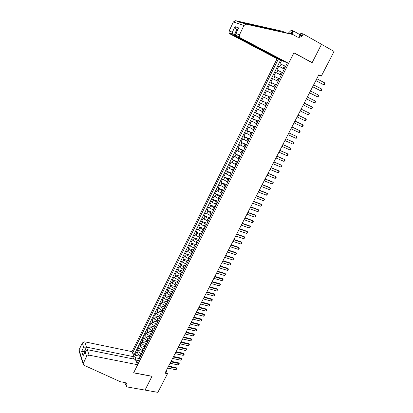 <?xml version="1.0" encoding="UTF-8"?>
<svg xmlns="http://www.w3.org/2000/svg" width="413" height="413" viewBox="0 0 413 413"><rect width="100%" height="100%" fill="white"/><g stroke="black" fill="none" stroke-linecap="round" stroke-linejoin="round"><path stroke-width="0.62" d="M281.774 60.339L277.102 58.713L132.005 351.644L84.722 341.819L86.456 347.111L84.453 351.344L84.794 352.408M281.594 60.525L280.009 63.716L285.388 66.281M284.366 68.899L278.765 66.209L284.278 69.074M278.765 66.209L276.911 69.942L282.265 72.523M279.157 78.733L273.829 76.131L275.678 72.42L281.191 75.249M276.07 84.913L270.763 82.295L272.601 78.599L278.119 81.387M273.225 91.17L267.717 88.423L269.544 84.748L275.063 87.494M267.717 88.423L273.241 91.144M271.769 93.508L266.499 90.865L264.681 94.52L270.205 97.205M268.713 99.616L263.473 96.952L261.661 100.591L267.19 103.229M265.678 105.687L260.458 103.007L258.657 106.626L264.186 109.233M262.653 111.732L257.459 109.037L255.668 112.635L261.202 115.201M259.643 117.746L254.475 115.031L252.694 118.614L258.228 121.143M256.649 123.73L251.507 120.999L249.736 124.566L255.27 127.054M253.675 129.682L248.554 126.936L246.788 130.482L252.328 132.934M250.712 135.609L245.616 132.841L243.861 136.373L249.4 138.789M247.759 141.499L242.689 138.722L240.944 142.237L246.484 144.612M244.826 147.369L239.783 144.571L238.043 148.071L243.587 150.409M241.904 153.202L236.886 150.394L235.152 153.873L240.702 156.176M238.998 159.015L234.001 156.186L232.282 159.65L237.826 161.917M236.107 164.792L231.135 161.953L229.421 165.396L234.971 167.632M233.231 170.543L228.281 167.688L226.572 171.116L232.127 173.315M230.366 176.268L225.441 173.398L223.743 176.81L229.292 178.974M227.517 181.968L222.612 179.077L220.924 182.474L226.479 184.601M224.682 187.636L220.671 185.561L219.799 184.735L218.121 188.111L223.676 190.207M221.864 193.279L217.857 191.204L217.001 190.357L215.328 193.723L220.883 195.783M219.055 198.89L215.059 196.82L214.213 195.958L212.55 199.309L218.105 201.332M216.257 204.476L212.277 202.406L211.441 201.534L209.783 204.863L215.343 206.856M213.475 210.036L209.51 207.971L208.684 207.078L207.032 210.393L212.592 212.354M210.707 215.571L206.753 213.506L205.937 212.597L204.296 215.896L209.856 217.827M207.956 221.079L204.007 219.014L203.201 218.09L201.57 221.373L207.13 223.268M205.209 226.561L201.276 224.496L200.486 223.562L198.859 226.83L204.42 228.688M202.484 232.018L198.56 229.953L197.775 229.003L196.16 232.256L201.72 234.083M199.768 237.444L195.855 235.384L195.081 234.419L193.47 237.656L199.035 239.452M197.063 242.849L193.16 240.789L192.401 239.808L190.796 243.03L196.278 244.77M194.373 248.228L190.481 246.169L189.732 245.172L188.137 248.378L193.506 250.056M191.694 253.582L187.817 251.522L187.074 250.515L185.483 253.706L190.816 255.337M189.03 258.91L185.163 256.85L184.43 255.828L182.851 259.008L188.178 260.608M186.377 264.212L182.52 262.157L181.797 261.119L180.223 264.279L185.556 265.858M183.739 269.488L179.892 267.438L179.175 266.385L177.611 269.534L182.944 271.078M181.111 274.743L177.275 272.688L176.568 271.625L175.009 274.759L180.342 276.276M178.493 279.973L174.668 277.923L173.976 276.844L172.422 279.962L177.755 281.449M175.892 285.176L172.076 283.127L171.39 282.038L169.846 285.14L175.179 286.601M173.295 290.354L169.495 288.31L168.819 287.205L167.28 290.293L172.613 291.728M170.724 295.512L166.924 293.467L166.258 292.347L164.73 295.424L170.063 296.833M168.174 300.654L164.369 298.604L163.713 297.474L162.19 300.535L167.518 301.913M165.649 305.77L161.824 303.715L161.173 302.569L159.661 305.615L164.988 306.967M163.15 310.865L162.092 310.602L159.289 308.8L158.649 307.644L157.141 310.679L162.474 312.001M160.683 315.945L159.557 315.671L156.764 313.865L156.135 312.698L154.632 315.718L159.965 317.014M157.843 321.773L158.231 321.004L157.038 320.715L154.256 318.908L153.636 317.726L152.139 320.731L157.472 322.001M155.722 326.017L154.529 325.738L151.757 323.926L151.143 322.729L149.656 325.723L154.983 326.967M153.223 331.009L152.03 330.736L149.269 328.918L148.665 327.715L147.183 330.694L152.511 331.913M150.735 335.981L149.542 335.712L146.791 333.895L146.197 332.671L144.72 335.64L150.053 336.832M148.262 340.926L147.069 340.663L144.323 338.846L143.739 337.612L142.273 340.565L147.601 341.732M145.799 345.851L144.607 345.593L141.871 343.771L141.292 342.527L139.831 345.469L145.159 346.61M143.342 350.756L142.149 350.503L139.429 348.675L138.861 347.421L137.405 350.348L142.733 351.468M318.702 75.027L321.335 76.09L318.841 74.758L164.963 373.192L167.502 373.688L166.145 370.905M167.502 373.688L157.859 392.35L145.04 390.089L152.087 376.279L133.642 372.779L293.901 52.869L312.114 62.724L321.5 44.336L334.076 51.444L321.335 76.09M137.049 363.332L287.386 62.864M278.279 59.188L132.588 352.986M141.736 353.657L140.683 353.44L137.968 351.613L137.405 350.348M140.9 355.634L139.708 355.392L140.683 353.44M144.22 348.773L143.13 348.541L140.405 346.719L139.831 345.469M146.729 343.874L145.588 343.626L142.852 341.804L142.273 340.565M149.279 338.381L149.253 338.944L148.055 338.686L145.309 336.869L144.72 335.64M151.731 333.993L150.538 333.725L147.782 331.907L147.183 330.694M154.219 329.016L153.027 328.738L150.26 326.926L149.656 325.723M156.723 324.014L155.531 323.73L152.753 321.918L152.139 320.731M159.237 318.986L158.045 318.702L155.257 316.895L154.632 315.718M161.762 313.942L160.569 313.648L157.771 311.841L157.141 310.679M164.302 308.867L163.109 308.568L160.301 306.771L159.661 305.615M166.852 303.777L165.654 303.467L162.841 301.671L162.19 300.535M169.413 298.656L168.215 298.346L165.391 296.549L164.73 295.424M171.984 293.514L170.791 293.199L167.952 291.408L167.28 290.293M174.565 288.351L173.372 288.026L170.523 286.24L169.846 285.14M177.162 283.163L175.969 282.833L173.109 281.046L172.422 279.962M179.774 277.949L175.711 275.832L175.009 274.759M182.391 272.709L178.318 270.592L177.611 269.534M185.024 267.448L180.94 265.327L180.223 264.279M187.672 262.162L183.573 260.04L182.851 259.008M190.326 256.85L186.222 254.723L185.483 253.706M193 251.512L188.88 249.385L188.137 248.378M195.679 246.153L191.555 244.021L190.796 243.03M198.374 240.764L194.239 238.631L193.47 237.656M201.085 235.353L196.934 233.216L196.16 232.256M203.805 229.912L199.644 227.775L198.859 226.83M206.541 224.45L202.37 222.308L201.57 221.373M209.288 218.962L205.101 216.815L204.296 215.896M212.045 213.444L207.853 211.296L207.032 210.393M214.822 207.899L210.615 205.746L209.783 204.863M217.605 202.329L213.392 200.176L212.55 199.309M220.408 196.733L216.18 194.575L215.328 193.723M223.221 191.111L218.983 188.947L218.121 188.111M226.05 185.458L221.796 183.295L220.924 182.474M228.89 179.779L223.743 176.81M231.745 174.074L226.572 171.116M234.615 168.339L229.421 165.396M237.496 162.577L232.282 159.65M240.392 156.79L235.152 153.873M243.303 150.972L238.043 148.071M246.231 145.123L240.944 142.237M249.168 139.248L243.861 136.373M252.126 133.342L246.788 130.482M255.095 127.405L249.736 124.566M258.079 121.443L252.694 118.614M261.078 115.449L255.668 112.635M264.093 109.424L258.657 106.626M267.118 103.374L261.661 100.591M270.164 97.287L264.681 94.52M275.068 87.484L273.881 86.9L275.115 84.433M278.15 81.325L276.968 80.726L278.207 78.248M281.253 75.13L280.071 74.521L281.315 72.032M280.572 60.112L134.483 354.044L134.984 355.206L140.312 356.3M139.708 355.392L136.992 353.559L136.435 352.294L134.984 355.206M269.544 84.748L273.881 86.9M272.601 78.599L276.968 80.726M275.678 72.42L280.071 74.521M285.765 66.111L285.512 66.028L284.247 68.558M136.099 361.122L137.157 360.415L138.386 360.663M139.269 358.52L136.047 357.865L135.304 359.351M282.6 72.435L282.353 72.342L281.336 74.954M279.451 78.728L279.209 78.63L277.959 81.129L278.197 81.232M276.318 84.985L274.841 87.365M272.972 91.092L271.96 93.694M269.88 97.282L268.868 99.879M266.803 103.436L265.786 106.033M263.737 109.559L262.725 112.155M237.016 163.543L237.145 163.28M235.699 165.613L235.844 165.881M234.094 169.376L234.238 169.093M232.793 171.426L232.932 171.7M231.192 175.179L231.342 174.875M229.896 177.208L230.031 177.497M228.301 180.956L228.461 180.636M227.021 182.964L227.15 183.258M225.426 186.707L225.596 186.361M224.156 188.689L224.28 188.999M222.561 192.427L222.746 192.066M221.306 194.389L221.42 194.704M219.716 198.116L219.907 197.734M218.467 200.057L218.58 200.388M216.882 203.785L217.083 203.382M215.648 205.7L215.751 206.041M214.058 209.417L214.27 208.999M212.84 211.317L212.938 211.668M211.255 215.028L211.471 214.59M210.041 216.908L210.134 217.264M208.462 220.609L208.689 220.155M207.259 222.468L207.347 222.834M205.679 226.164L205.917 225.694M204.492 228.002L204.574 228.379M202.912 231.693L203.16 231.203M201.735 233.51L201.812 233.897M200.16 237.196L200.419 236.69M198.994 238.993L199.066 239.39M197.424 242.674L197.682 242.147M196.263 244.45L196.33 244.857M194.693 248.12L194.967 247.578M193.547 249.875L193.609 250.293M191.983 253.546L192.262 252.988M190.847 255.28L190.899 255.709M189.283 258.946L189.567 258.368M188.152 260.66L188.204 261.093M186.593 264.315L186.888 263.721M185.478 266.013L185.52 266.457M183.919 269.663L184.224 269.054M182.814 271.341L182.851 271.795M181.255 274.986L181.57 274.356M180.161 276.643L180.192 277.108M178.607 280.282L178.927 279.637M177.518 281.919L177.549 282.394M175.969 285.553L176.299 284.893M174.89 287.174L174.916 287.655M173.341 290.798L173.682 290.122M172.278 292.404L172.293 292.889M170.729 296.023L171.075 295.331M169.676 297.608L169.686 298.103M168.127 301.222L168.483 300.514M167.084 302.786L167.089 303.292M165.541 306.394L165.902 305.672M164.503 307.943L164.508 308.454M162.965 311.541L163.331 310.808M161.937 313.075L161.937 313.596M160.399 316.668L160.776 315.919M159.382 318.18L159.377 318.712M156.837 323.265L156.826 323.807M155.303 326.848L155.696 326.069M154.307 328.325L154.292 328.877M152.774 331.907L153.171 331.107M151.788 333.363L151.767 333.921M150.26 336.936L150.662 336.125M147.751 341.949L148.164 341.123M146.78 343.373L146.749 343.946M145.257 346.935L145.675 346.094M144.292 348.34L144.261 348.923M142.774 351.897L143.203 351.04M141.819 353.285L141.783 353.874M140.301 356.837L140.735 355.97M134.483 354.044L132.903 353.719M134.132 356.569L136.047 357.865M139.357 358.21L139.315 358.809M316.797 78.723L324.809 82.951L324.948 83.632L324.479 84.546L323.25 84.52L315.816 80.618M324.809 82.951L323.859 84.779L315.842 80.566M277.102 58.713L229.896 33.866L229.008 32.787L229.127 30.985L232.39 32.204L235.012 26.644L238.719 27.945L235.518 34.253L235.286 35.177L235.983 36.194L283.881 61.449L288.641 63.375L240.258 37.836L235.983 36.194L236.288 35.554M229.127 30.985L233.386 21.93L235.596 20.691L282.673 31.311L239.71 22.044C239.256 22.292 239.999 22.534 241.93 22.777L291.041 33.949L292.853 34.522L297.138 36.912C299.533 37.898 301.542 37.056 303.163 34.387L303.343 34.026L321.515 44.299L312.161 62.626L293.953 52.771L288.641 63.375M285.011 32.612L282.673 31.311M236.055 33.577L239.483 34.857L243.938 25.482L233.386 21.93M241.93 22.777L246.225 24.197L292.853 34.522M298.847 37.361L300.891 33.277L303.343 34.026M288.16 33.308L291.165 30.319L293.488 31.027L291.898 34.217M302.11 35.879L300.679 35.074M300.143 34.769L293.488 31.027M311.428 62.353L312.161 62.626M281.666 60.556L233.995 35.435L229.896 33.866M290.158 33.752L292.74 31.202L291.33 34.042M299.564 37.299L301.304 33.82L303.163 34.387M246.225 24.197L243.938 25.482M239.483 34.857L239.349 36.721L240.258 37.836M237.398 30.288L236.623 29.881L233.995 35.435L232.891 34.264L232.39 32.204M235.012 26.644L235.539 28.734L236.623 29.881L237.449 30.175M238.719 27.945L238.069 28.879M133.213 358.933L134.251 356.842L86.456 347.111L83.669 347.219L82.306 342.986L79.069 349.868L83.25 363.44L83.106 364.008L83.865 365.19L120.343 381.731L124.669 382.505C126.192 382.846 126.998 383.703 127.096 385.076L126.59 386.857L145.03 390.109L152.01 376.264M134.251 356.842L132.005 351.644M152.051 376.351L133.606 372.851L137.663 364.751L89.1 355.165L86.611 356.378L83.25 363.44M126.59 386.857L125.531 384.121L126.053 383.078M137.663 364.751L135.335 359.362L87.298 349.672L89.1 355.165M126.461 383.45L127.096 385.076M79.162 351.184L79.069 349.868M82.306 342.986L84.722 341.819M126.28 383.264L125.924 384.518L126.724 386.589M85.223 351.499L81.671 351.442L83.669 347.219M86.611 356.378L85.192 351.959L85.445 351.029L87.298 349.672M85.192 351.959L83.555 355.015M313.627 84.866L321.65 89.032L321.794 89.704L321.324 90.612L320.705 90.85L312.662 86.735M321.65 89.032L320.705 90.85L312.682 86.699M310.478 90.974L318.506 95.083L318.655 95.744L318.186 96.647L317.561 96.89L309.523 92.827M318.506 95.083L317.561 96.89L309.533 92.801M307.344 97.055L315.372 101.102L315.527 101.753L315.062 102.651L314.438 102.904L306.4 98.883M315.372 101.102L314.438 102.904L306.405 98.872M311.33 108.882L312.259 107.091L304.221 103.105L312.259 107.091L312.419 107.731L311.954 108.629L311.33 108.882L303.292 104.917M301.118 109.125L309.161 113.054L309.327 113.683L308.862 114.577L308.237 114.835L300.189 110.927M308.237 114.835L309.161 113.054L301.123 109.115M298.031 115.119L306.079 118.985L306.245 119.605L305.785 120.493L305.155 120.761L297.107 116.91M305.155 120.761L306.079 118.985L298.047 115.088M294.954 121.076L303.008 124.891L303.183 125.5L302.724 126.378L302.094 126.652L294.035 122.862M302.094 126.652L303.008 124.891L294.975 121.035M291.898 127.008L299.957 130.761L300.132 131.36L299.678 132.237L299.043 132.521L290.984 128.784M299.043 132.521L299.957 130.761L291.924 126.956M288.857 132.909L296.916 136.61L297.097 137.199L296.642 138.071L296.007 138.355L287.944 134.674M296.007 138.355L296.916 136.61L288.888 132.847M285.827 138.783L293.896 142.423L294.077 143.006L293.628 143.874L292.993 144.163L284.924 140.539M292.993 144.163L293.896 142.423L285.868 138.706M282.812 144.627L290.886 148.215L291.072 148.783L290.623 149.645L289.988 149.945L281.914 146.378M289.988 149.945L290.886 148.215L282.859 144.535M279.813 150.446L287.892 153.972L288.083 154.534L287.634 155.391L286.994 155.696L278.92 152.185M286.994 155.696L287.892 153.972L279.869 150.342M276.829 156.233L284.913 159.707L285.109 160.254L284.02 161.421L275.941 157.962M284.02 161.421L284.913 159.707L276.891 156.114M273.86 161.989L281.945 165.412L282.146 165.954L281.062 167.115L272.972 163.713M281.062 167.115L281.945 165.412L273.927 161.86M270.907 167.719L278.997 171.09L279.198 171.617L278.114 172.789L270.025 169.433M278.114 172.789L278.997 171.09L278.476 170.703L270.98 167.58M267.965 173.424L276.06 176.738L276.266 177.26L275.182 178.431L267.087 175.133M275.182 178.431L276.06 176.738L275.543 176.346L268.042 173.274M265.038 179.103L273.138 182.36L273.344 182.876L272.26 184.043L264.165 180.796M272.26 184.043L273.138 182.36L272.626 181.963L265.125 178.937M262.126 184.75L270.226 187.956L270.443 188.462L269.359 189.634L261.253 186.439M269.359 189.634L270.226 187.956L269.725 187.548L262.219 184.575M259.23 190.372L267.33 193.527L267.552 194.022L266.468 195.194L258.362 192.05M266.468 195.194L267.33 193.527L266.834 193.114L259.323 190.186M256.344 195.963L264.449 199.071L264.671 199.556L263.587 200.728L255.482 197.636M263.587 200.728L264.449 199.071L263.959 198.648L256.447 195.767M253.474 201.534L261.584 204.59L261.806 205.065L260.727 206.237L252.617 203.196M260.727 206.237L261.584 204.59L261.099 204.156L253.582 201.322M250.614 207.073L258.729 210.078L258.956 210.542L257.877 211.719L249.762 208.73M257.877 211.719L258.729 210.078L258.249 209.639L250.727 206.851M247.774 212.587L255.89 215.545L256.122 215.999L255.038 217.176L246.922 214.239M255.038 217.176L255.89 215.545L255.415 215.096L247.893 212.359M244.94 218.079L253.061 220.981L253.298 221.43L252.214 222.607L244.098 219.721M252.214 222.607L253.061 220.981L252.596 220.532L245.069 217.837M242.126 223.541L250.247 226.396L250.484 226.835L249.406 228.017L241.285 225.173M249.406 228.017L250.247 226.396L249.788 225.937L242.255 223.288M239.323 228.978L247.449 231.786L247.692 232.214L246.607 233.397L238.482 230.604M246.607 233.397L247.449 231.786L246.989 231.316L239.457 228.714M236.53 234.388L244.661 237.145L244.904 237.568L243.825 238.75L235.699 236.004M243.825 238.75L244.661 237.145L244.207 236.675L236.675 234.114M233.758 239.772L241.884 242.483L242.137 242.896L241.053 244.083L232.927 241.383M241.053 244.083L241.884 242.483L241.44 242.003L233.903 239.488M230.991 245.136L239.122 247.8L239.375 248.203L238.296 249.385L230.165 246.737M238.296 249.385L239.122 247.8L238.683 247.31L231.146 244.837M228.239 250.469L236.375 253.086L236.628 253.484L235.555 254.666L227.418 252.064M235.555 254.666L236.375 253.086L235.937 252.591L228.399 250.164M225.503 255.781L233.639 258.352L233.897 258.739L232.818 259.927L224.682 257.366M232.818 259.927L233.639 258.352L233.206 257.846L225.668 255.461M222.777 261.062L230.913 263.587L231.177 263.969L230.103 265.156L221.962 262.647M230.103 265.156L230.913 263.587L230.49 263.081L222.948 260.737M220.067 266.328L228.203 268.806L228.472 269.178L227.393 270.365L219.251 267.898M227.393 270.365L228.203 268.806L227.785 268.29L220.237 265.987M217.367 271.563L225.508 273.995L225.777 274.361L224.698 275.548L216.557 273.127M224.698 275.548L225.508 273.995L225.09 273.473L217.543 271.217M214.677 276.777L223.092 279.518L222.018 280.711L213.872 278.336M222.018 280.711L222.819 279.162L222.411 278.636L214.863 276.416M212.003 281.965L220.144 284.309L219.742 283.772L220.423 284.655L219.344 285.848L211.203 283.514M212.189 281.599L219.742 283.772M219.344 285.848L220.144 284.309L220.423 284.655M209.339 287.128L217.486 289.425L217.083 288.883L217.765 289.766L216.691 290.959L208.544 288.672M209.536 286.751L217.083 288.883M216.691 290.959L217.486 289.425L217.765 289.766M206.691 292.27L214.837 294.526L214.44 293.973L215.116 294.856L214.042 296.049L205.896 293.808M206.887 291.883L214.44 293.973M214.042 296.049L214.837 294.526L215.116 294.856M204.048 297.386L212.199 299.595L211.807 299.043L212.483 299.921L211.41 301.113L203.263 298.914M204.254 296.988L211.807 299.043M211.41 301.113L212.199 299.595L212.483 299.921M201.425 302.481L209.572 304.649L209.184 304.087L209.861 304.964L208.787 306.157L200.641 304.004M201.632 302.073L209.184 304.087M208.787 306.157L209.572 304.649L209.861 304.964M198.808 307.551L206.959 309.678L206.577 309.11L207.249 309.982L206.18 311.18L198.028 309.069M199.025 307.138L206.577 309.11M206.18 311.18L206.959 309.678L207.249 309.982M196.206 312.595L204.358 314.68L203.981 314.107L204.652 314.98L203.578 316.177L195.426 314.107M196.423 312.171L203.981 314.107M203.578 316.177L204.358 314.68L204.652 314.98M193.614 317.623L201.771 319.662L201.394 319.084L202.065 319.956L200.992 321.154L192.84 319.125M193.842 317.189L201.394 319.084M200.992 321.154L201.771 319.662L202.065 319.956M191.038 322.625L199.19 324.623L198.823 324.04L199.489 324.907L198.421 326.105L190.264 324.117M191.265 322.181L198.823 324.04M198.421 326.105L199.19 324.623L199.489 324.907M188.473 327.602L196.624 329.559L196.263 328.97L196.924 329.837L195.855 331.04L187.703 329.094M188.705 327.153L196.263 328.97M195.855 331.04L196.624 329.559L196.924 329.837M185.912 332.558L194.069 334.478L193.712 333.88L194.373 334.747L193.305 335.945L185.148 334.04M186.149 332.098L193.712 333.88M193.305 335.945L194.069 334.478L194.373 334.747M183.372 337.493L191.524 339.367L191.173 338.768L191.833 339.631L190.765 340.833L182.608 338.97M183.609 337.023L191.173 338.768M190.765 340.833L191.524 339.367L191.833 339.631M180.837 342.403L188.994 344.241L188.643 343.631L189.304 344.499L188.235 345.696L180.078 343.874M181.085 341.928L188.643 343.631M188.235 345.696L188.994 344.241L189.304 344.499M178.318 347.297L186.469 349.093L186.129 348.479L186.784 349.341L185.716 350.544L177.564 348.758M178.566 346.806L186.129 348.479M185.716 350.544L186.469 349.093L186.784 349.341M175.804 352.165L183.961 353.92L183.62 353.301L184.275 354.163L183.212 355.366L175.055 353.621M176.062 351.67L183.62 353.301M183.212 355.366L183.961 353.92L184.275 354.163M173.305 357.008L181.462 358.727L181.126 358.102L181.782 358.964L180.718 360.167L172.562 358.458M173.568 356.507L181.126 358.102M180.718 360.167L181.462 358.727L181.782 358.964M170.822 361.834L178.974 363.512L178.643 362.882L179.299 363.739L178.23 364.947L170.073 363.28M171.085 361.323L178.643 362.882M178.23 364.947L178.974 363.512L179.299 363.739M168.344 366.636L176.501 368.277L176.17 367.642L176.821 368.499L176.454 369.212L175.757 369.702L167.601 368.076M168.612 366.119L176.17 367.642M175.757 369.702L176.501 368.277L176.821 368.499M142.149 350.503L143.13 348.541M144.607 345.593L145.588 343.626M147.069 340.663L148.055 338.686M149.542 335.712L150.538 333.725M152.03 330.736L153.027 328.738M154.529 325.738L155.531 323.73M157.038 320.715L158.045 318.702M159.557 315.671L160.569 313.648M162.092 310.602L163.109 308.568M164.637 305.512L165.654 303.467M167.193 300.396L168.215 298.346M169.758 295.259L170.791 293.199M172.34 290.096L173.372 288.026M174.931 284.913L175.969 282.833M177.533 279.699L178.576 277.608M180.151 274.469L181.199 272.368M182.778 269.209L183.831 267.097M185.416 263.928L186.475 261.806M188.07 258.615L189.133 256.488M190.734 253.283L191.802 251.145M193.413 247.924L194.487 245.776M196.103 242.545L197.182 240.381M198.808 237.134L199.892 234.961M201.523 231.698L202.613 229.514M204.249 226.236L205.349 224.047M206.996 220.749L208.095 218.549M209.747 215.235L210.852 213.025M212.519 209.696L213.629 207.476M215.297 204.13L216.417 201.895M218.095 198.539L219.215 196.294M220.903 192.917L222.029 190.661M223.722 187.27L224.858 185.003M226.561 181.596L227.697 179.319M229.411 175.892L230.552 173.605M232.271 170.161L233.422 167.864M235.152 164.405L236.308 162.092M238.043 158.618L239.204 156.295M240.949 152.805L242.116 150.471M243.871 146.961L245.043 144.617M246.804 141.086L247.981 138.732M249.751 135.185L250.939 132.816M252.715 129.254L253.907 126.874M255.693 123.296L256.891 120.901M258.688 117.302L259.891 114.902M261.697 111.283L262.905 108.867M264.723 105.232L265.936 102.806M267.758 99.151L268.982 96.714M270.814 93.044L272.038 90.586M283.184 68.284L284.438 65.781M279.88 66.684L281.124 64.18M136.992 353.559L137.968 351.613M139.429 348.675L140.405 346.719M141.871 343.771L142.852 341.804M144.323 338.846L145.309 336.869M146.791 333.895L147.782 331.907M149.269 328.918L150.26 326.926M151.757 323.926L152.753 321.918M154.256 318.908L155.257 316.895M156.764 313.865L157.771 311.841M159.289 308.8L160.301 306.771M161.824 303.715L162.841 301.671M164.369 298.604L165.391 296.549M166.924 293.467L167.952 291.408M169.495 288.31L170.523 286.24M172.076 283.127L173.109 281.046M174.668 277.923L175.711 275.832M177.275 272.688L178.318 270.592M179.892 267.438L180.94 265.327M182.52 262.157L183.573 260.04M185.163 256.85L186.222 254.723M187.817 251.522L188.88 249.385M190.481 246.169L191.555 244.021M193.16 240.789L194.239 238.631M195.855 235.384L196.934 233.216M198.56 229.953L199.644 227.775M201.276 224.496L202.37 222.308M204.007 219.014L205.101 216.815M206.753 213.506L207.853 211.296M209.51 207.971L210.615 205.746M212.277 202.406L213.392 200.176M215.059 196.82L216.18 194.575M217.857 191.204L218.983 188.947M220.671 185.561L221.796 183.295M223.495 179.892L224.626 177.616M226.329 174.193L227.47 171.906M229.184 168.468L230.325 166.171M232.049 162.717L233.2 160.404M234.93 156.935L236.081 154.612M237.821 151.122L238.982 148.794M240.727 145.283L241.894 142.939M243.649 139.418L244.826 137.064M246.587 133.523L247.769 131.153M249.54 127.596L250.722 125.216M252.508 121.639L253.696 119.249M255.487 115.655L256.685 113.255M258.481 109.641L259.684 107.225M261.491 103.596L262.699 101.17M264.516 97.52L265.735 95.083M267.562 91.418L268.78 88.965M270.618 85.279L271.842 82.817M273.69 79.11L274.919 76.637M276.777 72.915L278.016 70.427M235.596 20.691L239.71 22.044M292.74 31.202L290.995 30.67M269.033 28.28L271.408 29.591M83.168 356.223L81.671 351.442M259.472 118.082L260.691 115.655M256.447 124.132L257.655 121.716M253.437 130.152L254.64 127.751M250.438 136.145L251.636 133.75M247.459 142.103L248.652 139.723M244.491 148.035L245.678 145.665M241.543 153.935L242.72 151.576M238.606 159.805L239.777 157.461M235.684 165.649L236.85 163.316M232.772 171.462L233.934 169.139M229.881 177.249L231.037 174.936M227 183.005L228.152 180.703M224.135 188.731L225.276 186.444M221.28 194.435L222.421 192.159M218.446 200.109L219.577 197.842M215.622 205.751L216.748 203.495M212.809 211.368L213.934 209.128M210.016 216.959L211.131 214.729M207.233 222.524L208.343 220.305M204.461 228.064L205.566 225.849M201.704 233.572L202.804 231.373M198.963 239.055L200.057 236.866M196.232 244.517L197.321 242.333M193.511 249.948L194.6 247.779M190.811 255.353L191.89 253.195M188.116 260.732L189.195 258.584M185.437 266.086L186.511 263.948M182.773 271.418L183.837 269.286M180.12 276.72L181.178 274.604M177.476 282.002L178.535 279.895M174.849 287.257L175.902 285.156M172.231 292.487L173.279 290.396M169.629 297.696L170.672 295.615M167.038 302.874L168.076 300.803M164.457 308.031L165.489 305.971M161.891 313.168L162.913 311.118M159.335 318.278L160.352 316.234M156.79 323.364L157.807 321.329M154.256 328.428L155.267 326.404M151.736 333.467L152.743 331.453M149.227 338.484L150.229 336.476M146.729 343.477L147.725 341.484M144.24 348.448L145.237 346.461M141.767 353.394L142.753 351.417M139.3 358.324L140.286 356.352M229.008 32.787L232.891 34.264M237.759 29.53L235.539 28.734M235.518 34.253L238.182 28.636M235.286 35.177L239.349 36.721M83.106 364.008L78.924 350.42M83.426 355.294L85.445 351.029"/></g></svg>
